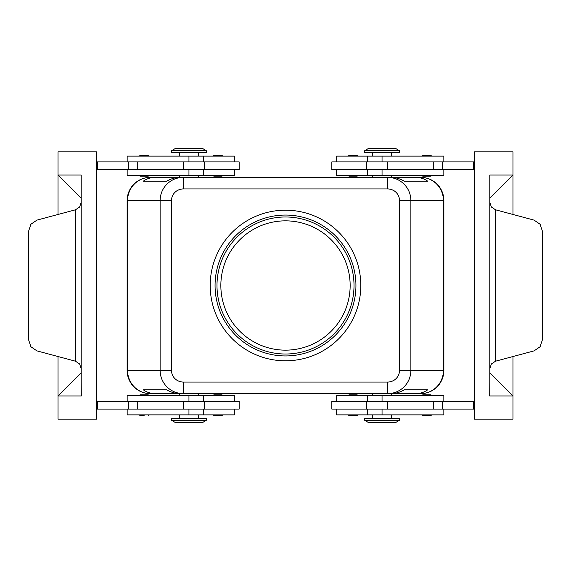 <?xml version="1.0" encoding="UTF-8"?>
<svg xmlns="http://www.w3.org/2000/svg" width="571" height="571" viewBox="0 0 571 571"><rect width="100%" height="100%" fill="white"/><g stroke="black" fill="none" stroke-linecap="round" stroke-linejoin="round"><path stroke-width="0.86" d="M220.849 285.5A64.651 64.651 0 0 0 285.5 350.151A64.651 64.651 0 0 0 350.151 285.5A64.651 64.651 0 0 0 285.5 220.849A64.651 64.651 0 0 0 220.849 285.5M285.5 216.987A68.513 68.513 0 0 0 216.987 285.5A68.513 68.513 0 0 0 285.5 354.013A68.513 68.513 0 0 0 354.013 285.5A68.513 68.513 0 0 0 285.5 216.987M285.5 355.94A70.44 70.44 0 0 1 215.06 285.5A70.44 70.44 0 0 1 285.5 215.06A70.44 70.44 0 0 1 355.94 285.5A70.44 70.44 0 0 1 285.5 355.94M285.5 210.192A75.308 75.308 0 0 1 360.808 285.5A75.308 75.308 0 0 1 285.5 360.808A75.308 75.308 0 0 1 210.192 285.5A75.308 75.308 0 0 1 285.5 210.192M183.291 188.951L183.291 177.367C176.931 177.467 171.471 179.729 166.903 184.155C162.485 188.723 160.223 194.183 160.116 200.535L171.493 200.535A11.798 11.584 180 0 1 183.291 188.951L387.709 188.951A11.798 11.584 0 0 1 399.507 200.535L399.507 370.465A11.798 11.584 0 0 1 387.709 382.049L387.709 393.633C394.069 393.533 399.529 391.271 404.097 386.845C408.515 382.277 410.777 376.817 410.884 370.465L399.507 370.465M415.438 393.633L390.664 393.633C395.403 393.597 400 392.313 404.446 389.772L427.743 389.772C424.267 392.313 420.163 393.597 415.438 393.633L420.67 393.633A23.168 23.168 0 0 0 443.838 370.465L443.838 200.535A23.168 23.168 0 0 0 420.67 177.367A23.168 22.761 90 0 1 436.758 184.155A23.168 22.761 90 0 1 443.424 200.535L443.424 370.465L410.884 370.465L410.884 200.535C410.777 194.183 408.515 188.723 404.097 184.155C399.529 179.729 394.069 177.467 387.709 177.367L415.438 177.367C420.163 177.403 424.267 178.687 427.743 181.228L404.446 181.228C400 178.687 395.403 177.403 390.664 177.367L387.709 177.367L387.709 188.951M415.438 177.367L180.336 177.367C175.597 177.403 171 178.687 166.554 181.228L143.257 181.228C146.733 178.687 150.837 177.403 155.562 177.367L150.33 177.367A23.168 23.168 0 0 0 127.162 200.535L127.162 370.465A23.168 23.168 0 0 0 150.33 393.633L155.562 393.633C150.837 393.597 146.733 392.313 143.257 389.772L166.554 389.772C171 392.313 175.597 393.597 180.336 393.633L155.562 393.633M155.562 177.367L150.33 177.367A23.168 22.761 -90 0 0 134.242 184.155A23.168 22.761 -90 0 0 127.576 200.535L127.162 200.535A23.168 23.168 0 0 1 150.316 177.345L179.294 177.345M391.706 177.345L420.684 177.345A23.168 23.168 0 0 1 443.86 200.521L443.86 370.479L443.424 370.465A23.168 22.761 90 0 1 436.758 386.845A23.168 22.761 90 0 1 420.67 393.633L150.33 393.633A23.168 22.761 -90 0 1 134.242 386.845A23.168 22.761 -90 0 1 127.576 370.465L127.576 200.535L160.116 200.535L160.116 370.465C160.223 376.817 162.485 382.277 166.903 386.845C171.471 391.271 176.931 393.533 183.291 393.633L183.291 382.049A11.798 11.584 180 0 1 171.493 370.465L171.493 200.535M143.257 181.228L166.554 181.228M404.446 181.228L427.743 181.228M143.257 389.772L166.554 389.772M404.446 389.772L427.743 389.772M443.838 169.644L443.838 175.433L336.669 175.433L336.669 169.644M422.019 175.433L422.79 176.203L430.905 176.203L431.676 175.433M353.085 176.203L349.031 176.203L357.139 176.203L357.91 175.433M366.603 169.644L331.844 169.644L331.844 161.914L387.559 161.914L387.559 169.644L366.603 169.644L366.603 161.914M336.669 161.914L336.669 156.126L443.838 156.126L443.838 161.914M430.284 155.355L426.844 155.355L430.284 155.355M356.518 155.355L353.085 155.355L356.518 155.355M387.559 161.914L433.739 161.914L433.739 169.644L387.559 169.644M474.351 161.914L433.739 161.914M474.351 169.644L433.739 169.644M512.972 214.468L512.972 175.047L489.797 175.047L489.797 395.953L512.972 395.953L489.797 372.777L489.797 368.666L491.395 363.963L495.521 361.207L534.056 350.88L540.109 346.747L542.45 339.638L542.45 231.362L540.109 224.253L534.056 220.12L495.521 209.793L491.395 207.037L489.797 202.334L489.797 198.223L512.972 175.047L512.972 151.879L474.351 151.879L474.351 419.121L512.972 419.121L512.972 356.532M489.697 395.953L489.797 381.728M474.351 409.086L331.844 409.086L331.844 401.356L474.351 401.356M353.085 155.355L349.031 155.355L353.085 155.355M336.669 409.086L336.669 414.874L443.838 414.874L443.838 409.086M473.58 409.086L473.58 401.356M443.838 401.356L443.838 395.567L336.669 395.567L336.669 401.356M348.26 414.874L349.031 415.645L357.139 415.645L357.91 414.874M422.019 414.874L422.79 415.645L430.905 415.645L431.676 414.874M348.26 395.567L349.031 394.797L357.139 394.797L357.91 395.567M422.019 395.567L422.79 394.797L430.905 394.797L431.676 395.567M364.669 420.285L364.669 418.35L399.429 418.35L399.429 420.285L364.669 420.285L368.531 422.597L395.567 422.597L399.429 420.285M382.049 152.65L399.429 152.65L399.429 150.715L364.669 150.715L364.669 152.65L382.049 152.65M364.669 150.715L368.531 148.403L395.567 148.403L399.429 150.715M443.86 370.479A23.168 23.168 0 0 1 420.684 393.655L391.706 393.655M179.294 393.655L150.316 393.655A23.168 23.168 0 0 1 127.14 370.479L127.14 200.521M372.392 393.655L198.608 393.655M198.608 177.345L372.392 177.345M422.019 156.126L422.79 155.355L426.844 155.355M473.58 161.914L473.58 169.644M127.162 401.356L127.162 395.567L234.331 395.567L234.331 401.356M148.981 395.567L148.21 394.797L140.095 394.797L139.324 395.567M217.915 394.797L213.861 394.797L221.969 394.797L222.74 395.567M96.649 409.086L183.441 409.086L183.441 401.356L96.649 401.356M183.441 401.356L239.156 401.356L239.156 409.086L183.441 409.086M234.331 409.086L234.331 414.874L127.162 414.874L127.162 409.086M144.156 415.645L140.095 415.645L139.324 414.874M214.482 415.645L217.915 415.645L214.482 415.645M217.915 415.645L221.969 415.645L217.915 415.645M188.951 418.35L171.571 418.35L171.571 420.285L206.331 420.285L206.331 418.35L188.951 418.35M206.331 420.285L202.469 422.597L175.433 422.597L171.571 420.285M58.028 356.532L58.028 395.953L81.203 395.953L81.203 175.047L58.028 175.047L81.203 198.223L81.203 202.334L79.605 207.037L75.479 209.793L36.944 220.12L30.891 224.253L28.55 231.362L28.55 339.638L30.891 346.747L36.944 350.88L75.479 361.207L79.605 363.963L81.203 368.666L81.203 372.777L58.028 395.953L58.028 419.121L96.649 419.121L96.649 151.879L58.028 151.879L58.028 214.468M81.203 381.728L81.303 395.953M96.649 169.644L239.156 169.644L239.156 161.914L204.397 161.914L204.397 169.644M96.649 161.914L204.397 161.914M234.331 161.914L234.331 156.126L127.162 156.126L127.162 161.914M97.42 161.914L97.42 169.644M127.162 169.644L127.162 175.433L234.331 175.433L234.331 169.644M97.42 409.086L97.42 401.356M222.74 175.433L221.969 176.203L213.861 176.203L213.09 175.433M148.981 175.433L148.21 176.203L140.095 176.203L139.324 175.433M222.74 156.126L221.969 155.355L213.861 155.355L213.09 156.126M148.981 156.126L148.21 155.355L140.095 155.355L139.324 156.126M206.331 150.715L206.331 152.65L171.571 152.65L171.571 150.715L206.331 150.715L202.469 148.403L175.433 148.403L171.571 150.715M387.709 382.049L183.291 382.049M399.507 200.535L443.838 200.535M171.493 370.465L127.162 370.465M382.049 175.433L382.049 169.644M382.049 161.914L382.049 156.126M495.521 361.207L495.521 209.793M382.049 409.086L382.049 414.874M442.639 409.086L442.639 401.356M433.739 409.086L433.739 401.356M387.559 409.086L387.559 401.356M382.049 395.567L382.049 401.356M442.639 161.914L442.639 169.644M188.951 395.567L188.951 401.356M188.951 409.086L188.951 414.874M75.479 209.793L75.479 361.207M188.951 161.914L188.951 156.126M128.361 161.914L128.361 169.644M137.261 161.914L137.261 169.644M183.441 161.914L183.441 169.644M137.261 409.086L137.261 401.356M128.361 409.086L128.361 401.356M188.951 175.433L188.951 169.644M391.706 177.367L391.706 175.433M198.608 177.367L198.608 175.433M431.676 156.126L430.905 155.355M391.706 156.126L391.706 152.65M357.91 156.126L357.139 155.355M367.567 156.126L367.567 161.914M367.567 169.644L367.567 175.433M348.26 156.126L349.031 155.355M348.26 175.433L349.031 176.203M372.392 156.126L372.392 152.65M366.603 409.086L366.603 401.356M367.567 395.567L367.567 401.356M367.567 409.086L367.567 414.874M372.392 414.874L372.392 418.35M372.392 393.633L372.392 395.567M179.294 393.633L179.294 395.567M391.706 418.35L391.706 414.874M198.608 393.633L198.608 395.567M179.294 175.433L179.294 177.367M391.706 395.567L391.706 393.633M372.392 177.367L372.392 175.433M213.09 395.567L213.861 394.797M203.433 401.356L203.433 395.567M203.433 414.874L203.433 409.086M179.294 414.874L179.294 418.35M213.09 414.874L213.861 415.645M222.74 414.874L221.969 415.645M198.608 414.874L198.608 418.35M203.433 175.433L203.433 169.644M204.397 401.356L204.397 409.086M203.433 161.914L203.433 156.126M198.608 156.126L198.608 152.65M179.294 152.65L179.294 156.126M148.981 414.874L148.21 415.645"/></g></svg>

